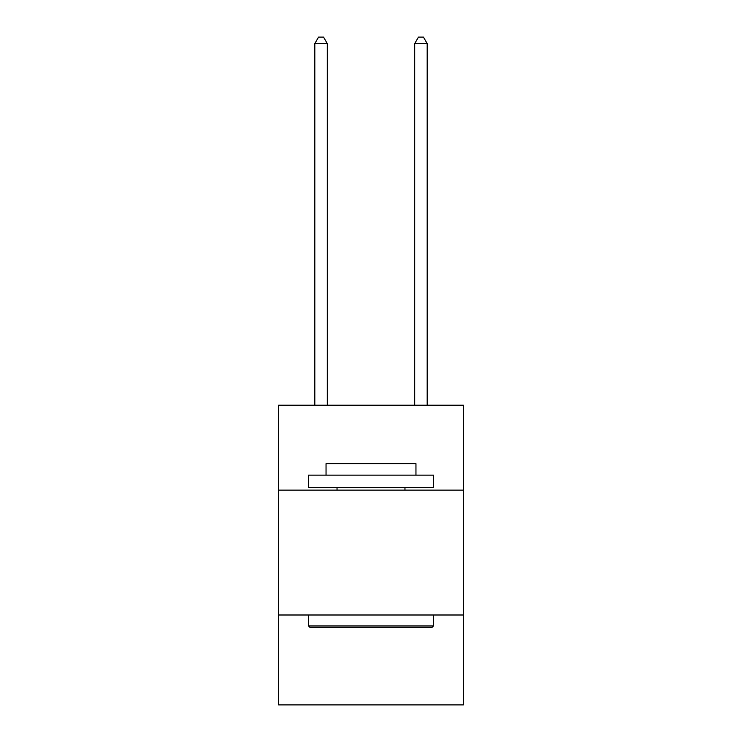 <?xml version="1.0" encoding="UTF-8"?>
<svg xmlns="http://www.w3.org/2000/svg" width="742" height="742" viewBox="0 0 742 742"><rect width="100%" height="100%" fill="white"/><g stroke="black" fill="none" stroke-linecap="round" stroke-linejoin="round"><path stroke-width="1.11" d="M463.407 490.128L463.407 405.215L278.593 405.215L278.593 490.128L463.407 490.128L463.407 704.9L278.593 704.9L278.593 490.128M463.407 614.997L278.593 614.997M310.063 627.482L308.57 625.979L433.43 625.979L431.937 627.482L310.063 627.482M433.43 475.14L433.43 487.624L308.57 487.624L308.57 475.14L433.43 475.14M326.044 475.14L326.044 463.657L415.956 463.657L415.956 475.14M433.43 614.997L433.43 625.979M308.57 614.997L308.57 625.979M404.965 487.624L404.965 490.128M337.035 487.624L337.035 490.128M327.296 405.215L327.296 43.593L314.812 43.593L314.812 405.215M314.812 43.593L318.559 37.1L323.549 37.1L327.296 43.593M427.188 405.215L427.188 43.593L414.704 43.593L414.704 405.215M414.704 43.593L418.451 37.1L423.441 37.1L427.188 43.593"/></g></svg>

